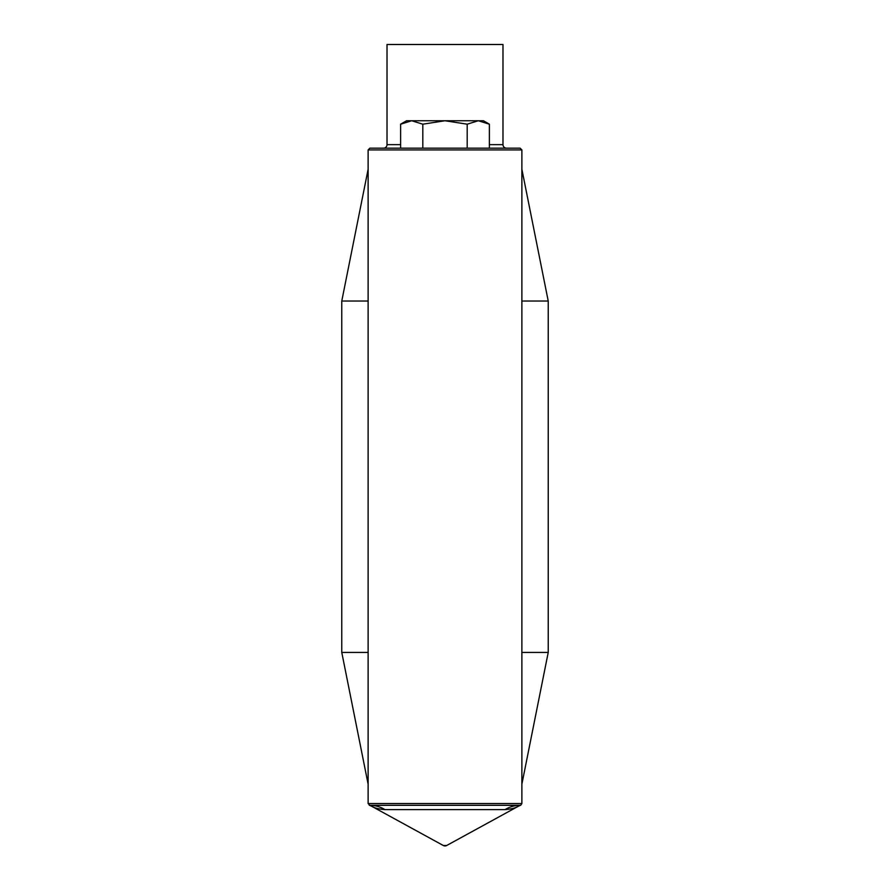 <?xml version="1.0" encoding="UTF-8"?>
<svg xmlns="http://www.w3.org/2000/svg" width="890" height="890" viewBox="0 0 890 890"><rect width="100%" height="100%" fill="white"/><g stroke="black" fill="none" stroke-linecap="round" stroke-linejoin="round"><path stroke-width="1.33" d="M489.378 144.647L502.984 144.647L502.984 44.5L387.017 44.5L387.017 144.647A3.516 3.516 0 0 1 383.501 148.163M502.984 144.647A3.516 3.516 0 0 0 506.499 148.163M467.194 124.188L478.286 120.751L411.714 120.751L400.622 124.188L406.563 120.751L411.714 120.751L422.806 124.188L445 120.751L467.194 124.188L467.194 148.163M548.229 350.894L548.229 416.086M341.771 350.894L341.771 416.086M384.958 809.622C379.185 809.11 375.079 808.176 372.643 806.807L443.309 845.5L446.691 845.5L517.357 806.807C514.898 808.176 510.793 809.11 505.042 809.622L384.958 809.622A35.144 31.384 90 0 0 369.884 805.305L520.116 805.305L369.884 805.305L368.126 803.548L368.126 784.212L341.771 652.437L341.771 301.031L368.126 301.031L368.126 169.245L341.771 301.031M515.599 807.53L517.357 806.807A35.144 35.144 0 0 1 520.784 805.172L521.874 803.548L521.874 784.212L548.229 652.437L548.229 301.031L521.874 169.245L521.874 301.031L548.229 301.031M422.806 124.188L422.806 148.163M478.286 120.751L483.437 120.751L489.378 124.188L478.286 120.751L489.378 124.188L489.378 148.163M400.622 124.188L400.622 148.163M521.874 149.921L368.126 149.921L369.884 148.163L520.116 148.163L521.874 149.921L521.874 169.245M341.771 602.575L341.771 537.382M548.229 602.575L548.229 537.382M368.126 149.921L368.126 169.245M368.126 784.212L368.126 301.031M521.874 784.212L521.874 652.437L548.229 652.437M521.874 301.031L521.874 652.437M341.771 652.437L368.126 652.437M517.357 806.807A35.144 35.144 0 0 1 520.784 805.172L520.116 805.305A35.144 31.384 90 0 0 505.042 809.622M369.884 805.305L369.216 805.172A35.144 35.144 0 0 0 369.216 805.172A35.144 35.144 0 0 1 372.643 806.807L374.401 807.53M443.309 845.5A3.516 3.516 0 0 0 446.691 845.5A3.516 3.516 0 0 1 443.309 845.5M372.643 806.807A35.144 35.144 0 0 0 369.228 805.172L369.216 805.172M387.017 144.647L400.622 144.647M368.126 803.548L521.874 803.548"/></g></svg>
